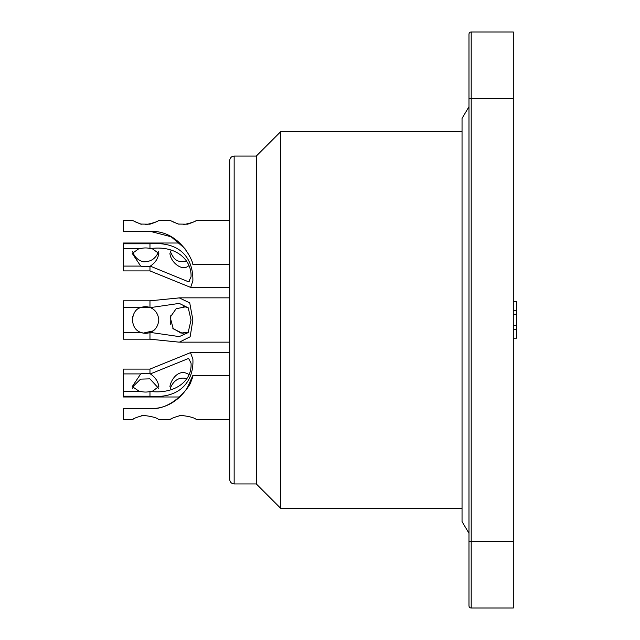 <?xml version="1.0" encoding="UTF-8"?>
<svg xmlns="http://www.w3.org/2000/svg" width="640" height="640" viewBox="0 0 640 640"><rect width="100%" height="100%" fill="white"/><g stroke="black" fill="none" stroke-linecap="round" stroke-linejoin="round"><path stroke-width="0.96" d="M468.984 34.216A2.216 2.216 0 0 1 471.2 32L513.296 32L513.296 608L471.2 608A2.216 2.216 0 0 1 468.984 605.784L468.984 34.216M229.72 479.504L229.72 160.496C230 157.816 231.48 156.344 234.152 156.064L234.152 483.936C231.48 483.656 230.008 482.176 229.72 479.504M234.152 483.936L256.304 483.936L256.304 156.064L234.152 156.064M256.304 483.936L280.68 508.304L280.68 131.696L256.304 156.064M462.04 508.304L280.68 508.304M150.168 408.616C173.936 410.392 192.32 383.152 191.04 380.92M180.656 396.272L179.088 397.688M153.488 408.448L151.616 408.576M145.592 415.312L141.36 415.752M134.32 418.512L132.352 419.592C133.304 418.552 136.952 417.152 143.296 415.4C151.976 416.392 157.16 417.824 158.832 419.696L170.016 419.696M187.152 388.232L192.872 375.384C194.024 376.144 182.064 409.176 149.968 408.616L123.384 408.616L123.384 419.696L132.352 419.696M192.872 375.384L229.72 375.384M183.256 415.312L179.016 415.752M171.984 418.512L170.016 419.592C170.96 418.552 174.608 417.152 180.952 415.4C189.64 416.392 194.816 417.824 196.496 419.696L229.72 419.696M150.168 391.416C173.936 394.4 192.32 381.776 191.04 363.08L188.592 358.448L150.36 373.904C155.328 377.328 158.152 381.552 158.832 386.576L152.2 391.408M171.128 389.72L169.944 386.544C170.856 379.72 178.76 368 188.8 374.464M158.56 388.256L149.896 378.856L140.568 379.128L133.448 386.104L132.616 388.256M139.352 391.416L132.248 386.576L140.712 373.904L123.384 373.904L123.384 369.096L149.968 369.096L190.488 352.632L192.872 359.16C194.024 379.04 182.064 399.128 149.968 396.224L123.384 396.224L123.384 391.416L140.712 391.416A13.296 9.4 0 0 0 150.168 391.472M150.36 373.896L150.088 373.832A13.296 9.4 0 0 0 140.712 373.904M123.384 373.904L123.384 391.416M123.384 396.224L123.384 396.984L179.888 396.984M186.816 378.584C179.304 376.816 173.792 380.056 170.272 388.296M184.96 248.552L171.12 236.768L150.36 231.384M145.592 224.688C153.224 223.096 157.64 221.64 158.832 220.304C158.648 220.936 155.672 222.24 149.896 224.208L140.568 224.056L132.352 220.408M134.32 221.488L141.36 224.248M132.352 220.304L123.384 220.304L123.384 231.384L149.968 231.384C180.328 230.064 193.328 262.096 192.872 264.616L229.72 264.616M183.256 224.688C190.888 223.096 195.304 221.64 196.496 220.304C196.312 220.936 193.336 222.24 187.56 224.208L178.232 224.056L170.016 220.408M171.984 221.488L179.016 224.248M150.168 332.384L179.264 336.608L188.12 332.616L191.04 320L188.256 307.864L179.264 303.392L150.36 307.616C155.328 309.68 158.152 313.808 158.832 320C158.008 326.48 155.128 330.632 150.192 332.448M188.36 332.264L182.392 333.264L173.24 328.808L170.192 317.256L176.144 308.736L185.32 306.88L188.192 307.768M140.712 307.616L123.384 307.616L123.384 300.816L149.968 300.816L179.28 297.896L189.728 302.856L192.872 320L190.136 336.8L179.344 342.176L149.968 339.184L123.384 339.184L123.384 332.384L140.712 332.384C129.128 328.456 130.816 309.76 140.712 307.616A13.296 13.296 89.1 0 1 150.088 307.512L140.536 307.688M132.768 316.424L132.68 322.952M140.208 332.168L143.296 333.104L153.048 330.896M140.712 332.384A13.296 13.296 88.1 0 0 150.168 332.464M123.384 307.616L123.384 332.384M186.248 307.072L183.488 306.744M170.84 315.128L170.704 324.328M172.76 328.224L180.952 333.104L188.448 332.136M150.168 266.096L188.648 281.856L191.04 276.92C191.936 260.608 176.936 244.984 150.36 248.584L150.088 248.512A13.296 9.4 180 0 0 140.712 248.584L123.384 248.584L123.384 243.776L149.968 243.776C180.328 241.304 193.328 258.256 192.872 280.84L190.672 287.408L149.968 270.904L123.384 270.904L123.384 266.096L140.712 266.096A13.296 9.4 180 0 0 150.168 266.152M152.072 248.584L158.832 253.424C158.008 258.712 155.128 262.968 150.192 266.192M188.776 265.624C182.352 272.016 170.536 262.192 169.944 253.456L171.184 250.136M132.608 251.512C134.328 256.824 137.888 260.256 143.296 261.8C150.696 261.992 155.776 258.624 158.528 251.696M140.712 266.096L132.248 253.432L139.024 248.584M123.384 248.584L123.384 266.096M179.888 243.016L123.384 243.016L123.384 243.776M170.264 251.472C173.04 256.776 174.84 263.36 186.712 261.288M513.296 301.392L516.616 301.392L516.616 310.696L513.296 310.696M516.616 310.696L516.616 314.24L513.296 314.24M516.616 314.24L516.616 325.32L513.296 325.32M516.616 325.32L516.616 329.304L513.296 329.304M516.616 329.304L516.616 338.168L513.296 338.168M471.2 32L471.2 98.464L468.984 98.464M468.984 541.536L471.2 541.536L471.2 608A2.216 2.216 0 0 1 468.984 605.784M513.296 98.464L471.2 98.464L471.2 541.536L513.296 541.536M149.968 369.096L149.968 373.864M149.968 391.472L149.968 396.224M149.968 300.816L149.968 307.56M149.968 332.456L149.968 339.184M149.968 243.776L149.968 248.544M149.968 266.152L149.968 270.904M468.984 106.72L462.04 118.4L462.04 521.6L468.984 533.28M462.04 131.696L280.68 131.696M191 352.672L229.72 352.672M158.832 220.304L170.016 220.304M196.496 220.304L229.72 220.304M180.296 342.152L229.72 342.152M179.28 297.848L229.72 297.848M188.648 281.784L189.312 281.784M191.288 287.328L229.72 287.328"/></g></svg>
